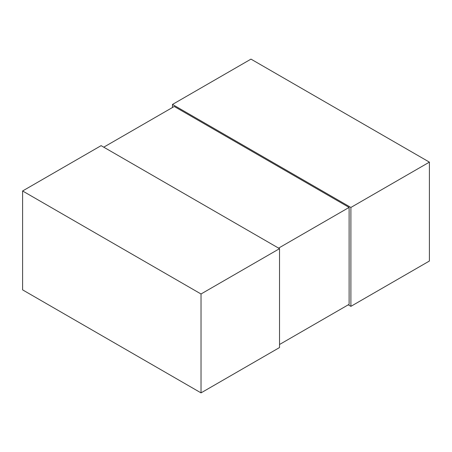 <?xml version="1.0" encoding="UTF-8"?>
<svg xmlns="http://www.w3.org/2000/svg" width="452" height="452" viewBox="0 0 452 452"><rect width="100%" height="100%" fill="white"/><g stroke="black" fill="none" stroke-linecap="round" stroke-linejoin="round"><path stroke-width="0.68" d="M350.893 306.349L429.4 261.024L429.4 162.132L350.893 207.457L350.893 306.349L348.255 304.823M172.472 107.497L172.472 104.446L250.979 59.122L429.4 162.132M172.472 104.446L350.893 207.457M201.021 392.878L279.528 347.554L279.528 248.662L201.021 293.986L201.021 392.878L22.6 289.868L22.6 190.976L201.021 293.986M22.6 190.976L101.107 145.651L279.528 248.662M279.528 344.503L349.108 304.332L349.108 207.417L278.596 248.125M103.745 147.177L174.257 106.469L349.108 207.417"/></g></svg>
